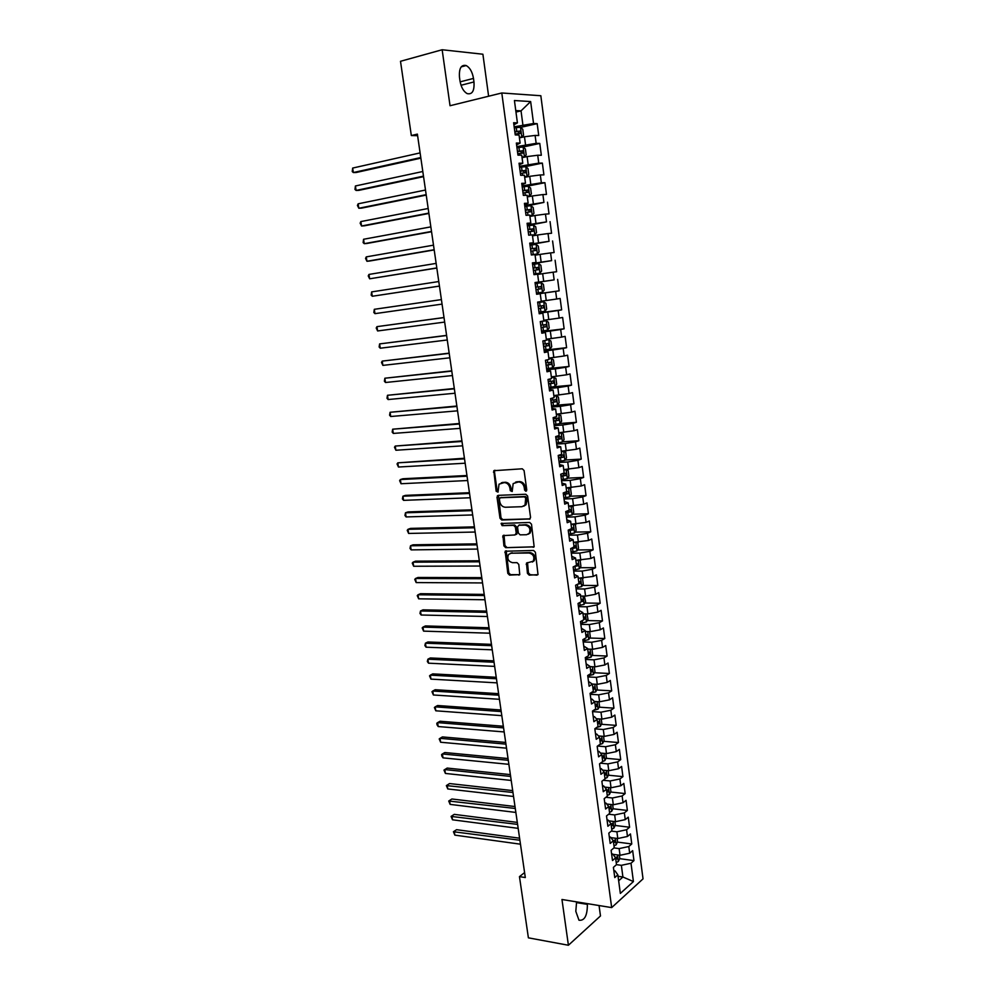 <?xml version="1.0" encoding="UTF-8"?>
<svg xmlns="http://www.w3.org/2000/svg" width="995" height="995" viewBox="0 0 995 995"><rect width="100%" height="100%" fill="white"/><g stroke="black" fill="none" stroke-linecap="round" stroke-linejoin="round"><path stroke-width="1.49" d="M525.857 491.269L526.765 489.95L524.079 470.535L522.275 468.794L493.806 470.697L496.157 491.231L498.022 492.127L499.03 484.179L504.229 482.587C507.239 482.799 509.129 484.664 509.925 488.159L510.273 490.647L512.176 491.53L513.171 483.57L518.482 481.928C521.529 482.152 523.457 484.018 524.241 487.538L524.589 490.037L525.857 491.269M527.449 573.369L529.228 575.147L538.021 574.637L535.385 552.237L533.581 550.459L505.161 551.242L507.811 573.356L509.564 575.122L519.763 574.637L518.793 564.414L517.027 562.648L512.437 562.672C508.234 561.391 506.928 558.668 508.532 554.489L511.107 553.195L529.178 553.021C533.432 554.252 534.775 556.989 533.196 561.217L526.479 563.095L527.449 573.369L528.444 572.909L530.223 574.687L537.001 575.16M524.589 872.59L519.465 876.632L525.31 877.54L417.378 134.114L411.333 135.544L417.601 135.681M519.465 876.632L528.395 937.837L568.406 945.25L600.482 915.947L599.052 905.537M488.62 96.229L482.898 54.227L442.153 49.75L450.038 105.731L501.791 92.983L611.676 907.602L561.964 899.492L568.406 945.25M442.153 49.75L400.5 61.292L411.333 135.544M529.265 519.278L530.571 517.437L527.599 496.007L525.795 494.254L498.259 495.348L497.002 497.189L500 518.283L501.754 520.024L530.086 518.955M531.504 524.216L534.153 546.802L505.671 547.66L503.918 545.907L502.96 535.633L514.962 534.949L516.231 533.121L515.385 527.126L513.607 525.372L502.102 525.646L501.094 523.482L529.701 522.45L531.504 524.216M501.791 92.983L540.832 95.731L643.031 878.871L611.676 907.602M618.057 876.284L622.907 877.005L621.365 865.327L616.502 864.643L613.405 867.366L614.773 877.565L617.858 874.841L615.022 870.886L613.853 870.712M616.502 864.667L615.594 857.877L612.497 860.538L611.117 850.29L614.238 847.665L613.318 840.837L610.196 843.449L608.816 833.151L611.95 830.576L611.029 823.723L607.895 826.273L606.515 815.937L609.661 813.425L608.741 806.535L605.594 809.022L604.201 798.649L607.36 796.199L606.44 789.284L603.269 791.709L601.875 781.286L605.047 778.886L604.114 771.946L600.93 774.309L599.537 763.849L602.721 761.511L601.788 754.546L598.592 756.847L597.187 746.325L600.395 744.061L599.463 737.059L596.241 739.297L594.823 728.738L598.057 726.537L597.112 719.509L593.878 721.686L592.46 711.077L595.706 708.938L594.761 701.873L591.515 703.987L590.085 693.328L593.343 691.251L592.398 684.162L589.127 686.214L587.697 675.505L590.968 673.503L590.023 666.376L586.739 668.366L585.296 657.608L588.592 655.668L587.635 648.516L584.339 650.432L582.883 639.636L586.192 637.758L585.234 630.569L581.926 632.422L580.471 621.589L583.791 619.773L582.821 612.559L579.5 614.338L578.033 603.455L581.378 601.701L580.408 594.45L577.063 596.179L575.595 585.234L578.953 583.555L577.983 576.279L574.612 577.933L573.145 566.939L576.515 565.334L575.545 558.021L572.162 559.6L570.682 548.568L574.078 547.026L573.095 539.688L569.7 541.193L568.207 530.111L571.615 528.644L570.632 521.268L567.212 522.711L565.732 511.579L569.152 510.174L568.157 502.761L564.725 504.142L563.232 492.948L566.677 491.629L565.682 484.179L562.225 485.485L560.72 474.254L564.19 472.986L563.182 465.511L559.725 466.742L558.207 455.461L561.69 454.28L560.683 446.767L557.2 447.924L555.683 436.594L559.178 435.474L558.17 427.937L554.663 429.019L553.133 417.639L556.653 416.594L555.633 409.02L552.113 410.027L550.583 398.597L554.115 397.627L553.096 390.015L549.563 390.96L548.021 379.468L551.578 378.573L550.546 370.936L546.989 371.794L545.447 360.252L549.016 359.444L547.996 351.757L544.414 352.541L542.86 340.949L546.454 340.215L545.422 332.504L541.827 333.213L540.26 321.572L543.867 320.9L542.835 313.151L539.215 313.786L537.648 302.094L541.28 301.51L540.235 293.724L536.603 294.271L535.036 282.53L538.668 282.02L537.623 274.197L533.979 274.67L532.4 262.867L536.056 262.444L535.011 254.583L531.342 254.981L529.75 243.128L533.432 242.78L532.375 234.882L528.693 235.206L527.089 223.29L530.795 223.017L529.738 215.094L526.032 215.33L524.427 203.366L528.146 203.179L527.076 195.219L523.345 195.368L521.741 183.341L525.484 183.242L524.415 175.244L520.659 175.307L519.042 163.23L522.798 163.217L521.728 155.17L517.96 155.158L516.343 143.031L520.111 143.093L519.042 135.022L515.248 134.922L513.619 122.733L517.412 122.882L514.427 100.532L530.646 101.552L533.544 123.504L514.166 126.813M520.634 127.397L537.176 123.641L533.544 123.504M537.176 123.641L538.73 135.519L535.111 135.432L536.156 143.355L516.815 146.601M522.014 157.26L524.377 156.812L526.181 154.847L525.397 148.964L523.134 147.024L539.775 143.417L536.156 143.355M539.775 143.417L541.33 155.245L537.723 155.232L538.755 163.13L519.452 166.289M525.173 166.65L542.362 163.105L538.755 163.13M542.362 163.105L543.904 174.871L540.322 174.946L541.355 182.806L522.076 185.903M526.206 186.376L544.937 182.707L541.355 182.806M544.937 182.707L546.466 194.423L542.897 194.572L543.929 202.395L524.701 205.418M524.838 206.425L543.929 202.395M547.499 202.209L549.029 213.875L545.471 214.099L546.504 221.885L527.3 224.858M527.4 225.616L546.504 221.885M550.048 221.636L551.566 233.253L548.034 233.551L549.066 241.3L529.9 244.198M529.962 244.72L549.066 241.3M552.586 240.977L554.103 252.531L550.583 252.904L551.603 260.628L532.474 263.464M532.512 263.75L551.603 260.628M555.111 260.217L556.628 271.734L553.133 272.182L554.14 279.869L535.049 282.63M535.049 282.692L554.14 279.869M557.635 279.384L559.14 290.839L555.658 291.373L556.665 299.022L541.243 301.224M539.091 312.816L561.64 309.868L560.135 298.463L556.665 299.022M561.64 309.868L558.17 310.477L559.178 318.089L543.78 320.266M541.603 331.546L564.128 328.81L562.635 317.455L559.178 318.089M564.128 328.81L560.683 329.494L561.678 337.081L546.317 339.22M544.103 350.19L566.603 347.678L565.11 336.372L561.678 337.081M566.603 347.678L563.17 348.424L564.165 355.974L548.842 358.101M547.15 368.697L569.065 366.458L567.585 355.19L564.165 355.974M569.065 366.458L565.658 367.279L566.653 374.792L551.342 376.881M553.27 386.844L571.516 385.152L570.048 373.946L566.653 374.792M571.516 385.152L568.133 386.048L569.115 393.522L553.842 395.587M557.125 405.164L573.966 403.759L572.498 392.602L569.115 393.522M573.966 403.759L570.595 404.729L571.578 412.179L556.329 414.219M559.998 423.509L576.404 422.29L574.936 411.184L571.578 412.179M576.404 422.29L573.045 423.335L574.015 430.748L558.804 432.763M562.548 441.805L578.829 440.748L577.374 429.678L574.015 430.748M578.829 440.748L575.483 441.855L576.453 449.242L561.279 451.22M565.085 460.013L581.229 459.118L579.787 448.098L576.453 449.242M581.229 459.118L577.908 460.299L578.879 467.65L563.73 469.603M567.598 478.16L583.642 477.401L582.199 466.444L578.879 467.65M583.642 477.401L580.334 478.657L581.291 485.97L566.267 487.898M570.11 496.219L586.03 495.622L584.6 484.702L581.291 485.97M586.03 495.622L582.734 496.928L583.704 504.229L568.605 506.119M572.598 514.204L588.406 513.756L586.988 502.885L583.704 504.229M588.406 513.756L585.135 515.136L586.092 522.387L571.03 524.265M575.073 532.114L590.781 531.803L589.363 520.982L586.092 522.387M590.781 531.803L587.523 533.258L588.48 540.484L573.443 542.325M577.535 549.961L593.144 549.787L591.726 539.004L588.48 540.484M593.144 549.787L589.898 551.305L590.843 558.494L575.844 560.322M579.973 567.722L595.495 567.685L594.09 556.951L590.843 558.494M595.495 567.685L592.274 569.264L593.207 576.428L578.244 578.232M582.411 585.408L597.833 585.508L596.428 574.824L593.207 576.428M597.833 585.508L594.624 587.149L595.57 594.289L585.558 596.117L580.62 596.055M584.824 603.02L600.172 603.256L598.766 592.61L595.57 594.289M600.172 603.256L596.975 604.96L597.908 612.062L587.921 613.915L582.995 613.815M587.237 620.557L602.485 620.917L601.092 610.333L597.908 612.062M602.485 620.917L599.313 622.696L600.246 629.773L590.284 631.638L585.358 631.489M589.625 638.031L604.798 638.516L603.418 627.969L600.246 629.773M604.798 638.516L601.639 640.357L602.56 647.397L592.634 649.287L587.871 649.101M592.013 655.419L607.099 656.041L605.719 645.531L602.56 647.397M607.099 656.041L603.953 657.944L604.873 664.958L594.96 666.849L590.047 666.625M594.376 672.744L609.388 673.491L608.02 663.031L604.873 664.958M609.388 673.491L606.253 675.456L607.174 682.433L597.298 684.349L592.299 684.075M596.739 689.995L611.676 690.853L610.308 680.443L607.174 682.433M611.676 690.853L608.554 692.881L609.475 699.846L599.612 701.774L594.326 701.438M599.077 707.171L613.94 708.154L612.584 697.781L609.475 699.846M613.94 708.154L610.843 710.243L611.751 717.171L601.913 719.124L596.366 718.726M601.415 724.285L616.203 725.38L614.848 715.057L611.751 717.171M616.203 725.38L613.119 727.532L614.027 734.434L604.214 736.399L598.43 735.927M603.729 741.325L618.455 742.531L617.111 732.258L614.027 734.434M618.455 742.531L615.383 744.745L616.291 751.611L606.502 753.601L600.482 753.066M606.042 758.289L620.706 759.62L619.363 749.384L616.291 751.611M620.706 759.62L617.646 761.896L618.542 768.725L608.778 770.727L602.56 770.13M608.343 775.192L622.932 776.635L621.601 766.436L618.542 768.725M622.932 776.635L619.897 778.961L620.793 785.764L611.042 787.779L604.637 787.107M610.631 792.02L625.158 793.575L623.828 783.413L620.793 785.764M625.158 793.575L622.136 795.963L623.032 802.741L613.306 804.768L606.726 804.022M612.908 808.773L627.372 810.44L626.054 800.328L623.032 802.741M627.372 810.44L624.362 812.89L625.258 819.631L615.557 821.683L608.816 820.863M615.171 825.464L629.586 827.231L628.255 817.169L625.258 819.631M629.586 827.231L626.589 829.743L627.472 836.459L617.795 838.524L610.905 837.641M617.422 842.093L631.775 843.959L630.457 833.934L627.472 836.459M631.775 843.959L628.803 846.534L629.673 853.225L620.022 855.302L612.995 854.332M619.674 858.648L633.964 860.625L632.658 850.638L629.673 853.225M633.964 860.625L631.004 863.25L633.417 881.558L620.345 893.423L617.858 874.841M611.602 853.872L612.758 854.033L615.594 857.877M631.004 863.25L621.365 865.327M633.417 881.558L622.907 877.005L618.654 880.799M609.326 836.957L610.495 837.106L613.318 840.837M620.022 855.302L619.139 848.598L613.94 847.902M628.803 846.534L619.139 848.598M607.049 819.967L608.219 820.116L611.029 823.723M617.795 838.524L616.9 831.795L611.316 831.099M626.589 829.743L616.9 831.795M604.773 802.915L605.943 803.052L608.741 806.535M615.557 821.683L614.661 814.93L608.654 814.221M624.362 812.89L614.661 814.93M602.472 785.789L603.642 785.913L606.44 789.284M613.306 804.768L612.41 797.99L605.955 797.281M622.136 795.963L612.41 797.99M600.172 768.588L601.341 768.7L604.114 771.946M611.042 787.779L610.146 780.975L603.219 780.267M619.897 778.961L610.146 780.975M597.858 751.312L599.027 751.412L601.788 754.546M608.778 770.727L607.87 763.886L600.433 763.19M617.646 761.896L607.87 763.886M595.532 733.962L596.701 734.049L599.463 737.059M606.502 753.601L605.582 746.723L597.585 746.051M615.383 744.745L605.582 746.723M593.194 716.537L594.363 716.624L597.112 719.509M604.214 736.399L603.293 729.497L594.848 728.85M613.119 727.532L603.293 729.497M590.843 699.037L592.025 699.112L594.761 701.873M601.913 719.124L600.992 712.196L592.535 711.612M610.843 710.243L600.992 712.196M588.493 681.463L592.398 684.162M599.612 701.774L598.679 694.808L590.209 694.311M608.554 692.881L598.679 694.808M586.13 663.814L590.023 666.376M597.298 684.349L596.366 677.359L587.883 676.923M606.253 675.456L596.366 677.359M583.754 646.091L587.635 648.516M594.96 666.849L594.027 659.834L585.545 659.474M603.953 657.944L594.027 659.834M581.366 628.293L585.234 630.569M592.634 649.287L591.689 642.235L583.194 641.937M601.639 640.357L591.689 642.235M578.978 610.42L582.821 612.559M590.284 631.638L589.338 624.562L580.844 624.338M599.313 622.696L589.338 624.562M576.565 592.46L580.408 594.45M587.921 613.915L586.975 606.801L578.468 606.664M596.975 604.96L586.975 606.801M574.152 574.426L577.983 576.279M585.558 596.117L584.612 588.978L576.093 588.903M594.624 587.149L584.612 588.978M571.727 556.317L575.545 558.021M583.182 578.244L582.224 571.068L573.705 571.068M592.274 569.264L582.224 571.068M569.289 538.121L573.095 539.688M580.794 560.284L579.836 553.083L571.304 553.17M589.898 551.305L579.836 553.083M566.839 519.85L570.632 521.268M578.394 542.263L577.436 535.024L568.891 535.186M587.523 533.258L577.436 535.024M564.376 501.505L568.157 502.761M575.993 524.154L575.023 516.878L566.466 517.114M585.135 515.136L575.023 516.878M561.901 483.072L565.682 484.179M573.568 505.957L572.598 498.657L564.041 498.98M582.734 496.928L572.598 498.657M559.426 464.553L563.182 465.511M571.142 487.687L570.16 480.361L561.59 480.759M580.334 478.657L570.16 480.361M556.939 445.959L560.683 446.767M568.705 469.341L567.722 461.991L559.14 462.451M577.908 460.299L567.722 461.991M554.426 427.278L558.17 427.937M566.254 450.922L565.272 443.521L556.678 444.081M575.483 441.855L565.272 443.521M551.914 408.522L555.633 409.02M563.792 432.415L562.797 424.989L554.203 425.611M573.045 423.335L562.797 424.989M549.389 389.679L553.096 390.015M561.317 413.82L560.322 406.358L551.727 407.079M570.595 404.729L560.322 406.358M546.852 370.749L550.546 370.936M558.829 395.152L557.834 387.652L549.228 388.448M568.133 386.048L557.834 387.652M544.302 351.733L547.996 351.757M556.342 376.396L555.334 368.871L546.715 369.742M565.658 367.279L555.334 368.871M541.753 332.641L545.422 332.504M553.829 357.553L552.834 350.004L544.203 350.961M563.17 348.424L552.834 350.004M539.178 313.45L542.835 313.151M551.317 338.636L550.31 331.049L541.678 332.094M560.683 329.494L550.31 331.049M536.591 294.184L540.235 293.724M548.792 319.631L547.772 312.007L539.128 313.139M558.17 310.477L547.772 312.007M535.036 282.58L538.668 282.02M546.255 300.54L545.235 292.878L536.579 294.097M555.658 291.373L545.235 292.878M532.437 263.177L536.056 262.444M543.705 281.374L542.673 273.675L537.661 274.433M553.133 272.182L542.673 273.675M529.825 243.675L533.432 242.78M541.143 262.108L540.111 254.384L535.086 255.18M550.583 252.904L540.111 254.384M527.201 224.086L530.795 223.017M538.569 242.755L537.536 234.994L532.512 235.852M548.034 233.551L537.536 234.994M524.564 204.41L528.146 203.179M535.982 223.328L534.949 215.529L529.912 216.437M545.471 214.099L534.949 215.529M521.915 184.647L525.484 183.242M533.382 203.801L532.35 195.965L527.313 196.935M542.897 194.572L532.35 195.965M519.253 164.797L522.798 163.217M530.783 184.199L529.738 176.326L524.688 177.334M540.322 174.946L529.738 176.326M516.579 144.86L520.111 143.093M528.158 164.498L527.114 156.588L522.064 157.658M537.723 155.232L527.114 156.588M513.893 124.823L517.412 122.882M525.534 144.71L524.477 136.763L519.415 137.882M535.111 135.432L524.477 136.763M515.97 112.049L521.032 110.855L515.771 110.582M522.885 124.823L521.032 110.855L530.646 101.552M473.483 78.418C472.339 71.914 469.914 67.623 466.195 65.546C461.158 64.464 458.919 68.369 459.479 77.249L459.976 80.831C461.133 87.299 463.533 91.565 467.19 93.617C472.277 94.712 474.528 90.819 473.968 81.951L473.483 78.418L460.15 81.851M576.602 901.88L575.806 911.32L578.978 920.226C584.575 920.922 587.373 915.636 587.373 904.368L587.274 903.622M536.566 294.01L559.14 290.839M501.157 523.42L501.94 523.395M529.439 533.034L530.148 533.021M526.566 490.871L525.26 487.177C524.464 483.657 522.549 481.791 519.502 481.568L518.482 481.928M515.522 482.127L519.502 481.568M501.343 482.774L505.249 482.227C508.258 482.451 510.149 484.304 510.945 487.786L512.226 491.455M494.95 470.237L494.478 471.779L497.177 490.871L498.097 492.04M498.458 495.336L501.02 517.885L502.773 519.626L530.161 518.88M525.708 498.097L524.44 496.866L500.274 497.786L499.39 499.08L499.764 501.679C500.547 505.149 502.425 507.002 505.41 507.251L521.927 506.704L525.024 505.112L525.708 498.097L526.716 497.711L525.459 496.48L524.44 496.866M500.796 497.599L525.459 496.48M523.743 506.206L526.032 504.726L527.076 500.348L526.069 500.721M526.716 497.711L527.076 500.348M534.079 546.877L505.671 547.66M504.03 535.148L504.925 545.484L506.679 547.238M515.957 534.526L517.238 532.711L516.393 526.716L514.626 524.962L502.102 525.646M502.065 523.146L503.109 525.248M526.566 534.725L529.203 533.37C530.845 529.079 529.527 526.318 525.223 525.099L518.805 525.248L517.524 527.076L518.37 533.084L520.149 534.85L526.566 534.725M528.283 534.215L530.198 532.959C531.84 528.668 530.522 525.907 526.231 524.688L525.223 525.099M519.004 525.173L526.231 524.688M527.524 562.598L528.444 572.909M532.35 562.026L534.191 560.77C535.758 556.541 534.427 553.817 530.173 552.573L529.178 553.021M510.373 553.282L530.173 552.573M506.206 550.757L508.818 572.909L510.572 574.662L519.738 574.675M519.378 137.571L521.753 137.111L523.557 135.183L522.773 129.275L520.435 127.223L514.303 127.87M521.753 137.111L519.34 137.26M420.101 152.894L352.665 168.068L353.349 172.545L356.148 172.508L420.86 158.143M515.124 134.014L520.273 133.38L520.198 131.029L514.813 131.638M514.85 131.925L517.96 131.539L518.83 133.031M352.665 168.068L352.242 171.575L353.349 172.545L420.773 157.546M524.427 156.762L523.134 147.024L516.952 147.646M524.377 156.812L521.977 156.986M422.8 171.501L355.414 185.978L356.098 190.443L358.872 190.356L423.547 176.65M517.773 153.765L522.91 153.106L522.835 150.78L517.462 151.389M517.487 151.638L520.609 151.252L521.455 152.77M355.414 185.978L354.979 189.448L356.098 190.443L423.472 176.14M524.626 176.861L526.989 176.426L528.78 174.423L527.997 168.565L525.696 166.625L519.589 167.334M526.989 176.426L524.601 176.625M425.487 190.033L358.138 203.813L358.822 208.253L361.583 208.129L426.221 195.095M520.41 173.416L525.534 172.757L525.472 170.431L520.099 171.065M520.124 171.277L523.246 170.891L524.079 172.409M358.138 203.813L357.429 205.467L358.822 208.253L426.158 194.659M527.238 196.363L529.601 195.953L531.38 193.913L530.596 188.08L528.295 186.202L522.226 186.923M529.601 195.953L527.201 196.177M428.173 208.49L360.862 221.574L361.546 226.002L364.294 225.828L428.895 213.452M523.034 192.98L528.146 192.309L528.096 189.995L522.723 190.642M522.736 190.816L525.882 190.431L526.678 191.973M360.862 221.574L360.153 223.191L361.546 226.002L428.845 213.092M529.825 215.778L532.188 215.38L533.954 213.316L533.183 207.507L530.895 205.679L524.838 206.438M532.188 215.38L529.813 215.629M430.835 226.872L363.573 239.26L364.245 243.675L366.993 243.452L431.544 231.735M525.646 212.457L530.733 211.773L530.708 209.485L525.335 210.132M525.348 210.268L528.494 209.883L529.265 211.45M363.573 239.26L363.125 242.606L364.245 243.675L431.507 231.449M532.412 235.118L534.763 234.733L536.529 232.631L535.758 226.848L533.482 225.069L527.437 225.853M534.763 234.733L532.4 235.007M433.497 245.168L366.272 256.884L366.944 261.275L369.667 261.013L434.193 249.932M528.245 231.86L533.32 231.163L533.308 228.875L527.935 229.534M527.947 229.634L531.094 229.26L531.84 230.852M366.272 256.884L365.551 258.426L366.944 261.275L434.156 249.733M531.33 254.882L537.337 253.999L539.091 251.859L538.32 246.101L536.056 244.372L530.024 245.18M536.106 244.422L537.387 253.949L531.318 254.819M436.146 263.389L368.958 274.433L369.63 278.799L436.817 268.065M530.832 251.163L535.895 250.454L535.882 248.178L530.522 248.85M530.522 248.912L533.693 248.539L534.402 250.168M368.958 274.433L368.237 275.938L369.63 278.799L436.805 267.929M533.892 274.048L539.887 273.177L541.628 271.013L540.87 265.279L538.618 263.6L532.611 264.434M539.887 273.177L533.892 274.023M438.77 281.535L371.632 291.908L372.304 296.261L439.442 286.112M533.407 270.379L538.457 269.67L538.457 267.394L533.096 268.078L536.268 267.73L536.952 269.409M371.632 291.908L371.172 295.117L372.304 296.261L439.429 286.062M536.454 293.139L542.486 292.219L544.165 290.067L543.407 284.359L541.168 282.729L535.173 283.587M535.969 289.52L541.006 288.786L541.031 286.535L535.658 287.219M541.031 286.535L538.842 286.846L538.705 289.122L535.969 289.508M441.394 299.607L374.307 309.308L374.966 313.649L442.054 304.109M374.966 313.649L373.834 312.48L374.307 309.308M543.705 301.783L537.735 302.667L543.705 301.783L545.944 303.363L546.69 309.047L545.011 311.224L543.767 301.821M545.011 311.224L539.004 312.181M444.006 317.529L376.956 326.646L377.615 330.962L444.665 322.081M538.519 308.562L543.556 307.828L543.581 305.577L538.22 306.286M543.581 305.577L541.392 305.875L541.255 308.127L538.519 308.525M444.006 317.592L376.956 326.646L376.222 328.039L377.615 330.962M541.541 331.124L547.499 330.203L549.203 327.94L548.456 322.28L546.23 320.751L540.273 321.659M546.23 320.751L540.273 321.596M446.593 335.377L379.605 343.909L380.264 348.213L447.265 339.979M541.056 327.529L546.081 326.783L546.118 324.544L540.758 325.265M546.118 324.544L543.942 324.818L543.78 327.069L541.056 327.454M446.618 335.514L379.605 343.909L379.132 346.994L380.264 348.213M544.066 349.991L550.011 349.046L551.715 346.745L550.956 341.111L548.755 339.631L546.429 340.041M548.755 339.631L546.404 339.929M449.168 353.15L382.242 361.098L382.888 365.389L449.852 357.802M543.593 346.409L548.593 345.651L548.643 343.424L543.295 344.146M546.504 343.685L546.305 345.912L543.581 346.31M449.205 353.362L382.242 361.098L381.495 362.429L382.888 365.389M546.591 368.772L552.511 367.802L554.203 365.476L553.456 359.867L551.255 358.436L548.942 358.859M551.255 358.436L548.917 358.71M451.742 370.849L384.854 378.224L385.513 382.503L452.426 375.55M546.106 365.215L551.106 364.444L551.155 362.217L545.807 362.964M549.091 362.491L548.817 364.68L546.093 365.078M451.78 371.123L384.854 378.224L384.381 381.234L385.513 382.503M549.091 387.478L554.999 386.483L556.69 384.12L555.944 378.535L553.805 377.192L551.441 377.603M555.036 386.421L553.805 377.192L551.417 377.416M454.305 388.473L387.478 395.289L388.125 399.542L454.989 393.236M548.618 383.933L553.606 383.15L553.668 380.936L548.32 381.682M551.64 381.197L551.305 383.361L548.593 383.759M454.354 388.821L387.478 395.289L386.98 398.249L388.125 399.542M551.591 406.097L557.474 405.077L559.153 402.676L558.419 397.117L556.242 395.786L553.929 396.259M556.242 395.786L553.904 396.035M456.854 406.022L390.077 412.278L390.724 416.507L457.551 410.835M551.118 402.565L556.081 401.769L556.168 399.567L550.82 400.326M554.178 399.841L553.792 401.968L551.093 402.353M456.916 406.445L390.077 412.278L389.58 415.201L390.724 416.507M554.078 424.629L559.949 423.584L561.615 421.159L560.881 415.624L558.705 414.343L556.416 414.84M558.705 414.343L556.379 414.579M459.392 423.497L392.664 429.193L393.311 433.422L460.088 428.36M553.606 421.109L558.556 420.313L558.643 418.124L553.307 418.895M556.702 418.397L556.267 420.487L553.568 420.873M459.454 423.994L392.664 429.193L392.167 432.079L393.311 433.422M556.553 443.086L562.399 442.029L564.065 439.566L563.332 434.056L561.168 432.813L558.891 433.335M561.168 432.813L558.842 433.036M461.916 440.909L395.251 446.046L395.886 450.25L462.625 445.822M556.081 439.591L561.018 438.77L561.118 436.594L555.782 437.377M559.202 436.867L558.742 438.919L556.043 439.317M461.991 441.469L395.251 446.046L394.493 447.215L395.886 450.25M559.016 461.456L564.849 460.374L566.503 457.887L565.769 452.402L563.63 451.208L561.342 451.755M563.63 451.208L561.304 451.407M464.429 458.247L397.813 462.837L398.46 467.028L465.15 463.21M558.543 457.974L563.468 457.153L563.58 454.976L558.245 455.772M561.69 455.262L561.192 457.277L558.506 457.675M464.528 458.869L397.813 462.837L397.055 463.969L398.46 467.028M561.466 479.752L567.287 478.645L568.929 476.132L568.195 470.66L566.068 469.528L563.792 470.088M566.068 469.528L563.742 469.702M466.941 475.51L402.95 478.757L400.376 479.553L401.022 483.732L467.662 480.523M560.993 476.282L565.919 475.448L566.031 473.284L561.429 473.993M564.165 473.583L563.63 475.56L560.956 475.958M467.041 476.207L400.376 479.553L399.617 480.647L401.022 483.732M568.344 487.811L566.23 488.346M569.749 496.779L568.555 487.799L570.62 488.856L571.341 494.291L569.712 496.841L563.904 497.973M469.429 492.699L405.5 495.373L402.925 496.206L403.572 500.361L470.175 497.761M563.444 494.515L568.344 493.669L568.468 491.518L565.807 491.965M566.628 491.816L566.068 493.769L563.394 494.154M469.54 493.458L402.925 496.206L402.415 498.93L403.572 500.361M570.483 506.057L568.667 506.517M571.18 506.045L573.033 506.965L573.754 512.375L572.125 514.962L566.329 516.106M471.916 509.826L408.025 511.915L405.475 512.798L406.109 516.94L472.662 514.937M565.869 512.674L570.769 511.816L570.894 509.676L569.128 509.962M569.078 509.975L568.493 511.89L565.819 512.276M472.04 510.646L405.475 512.798L404.953 515.485L406.109 516.94M572.635 524.228L571.08 524.614M573.779 524.203L575.433 524.987L576.142 530.385L574.525 532.997L568.754 534.166M474.391 526.877L410.549 528.395L408 529.315L408.634 533.444L475.15 532.039M568.294 530.745L573.182 529.887L573.319 527.748L571.54 528.046M571.516 528.046L570.906 529.925L568.244 530.323M474.528 527.773L408 529.315L407.229 530.323L408.634 533.444M574.799 542.312L573.493 542.636M576.391 542.287L577.821 542.947L578.53 548.32L576.926 550.956L571.167 552.15M476.866 543.867L413.049 544.812L410.525 545.782L411.146 549.887L477.625 549.078M570.707 548.742L575.57 547.872L575.284 545.708L573.941 546.044L573.307 547.897L571.578 548.158M477.003 544.825L410.525 545.782L410.002 548.382L411.146 549.887M576.963 560.309L575.881 560.571M579.003 560.297L580.197 560.819L580.906 566.167L579.301 568.841L573.568 570.06M479.316 560.782L415.549 561.168L413.037 562.175L413.659 566.254L480.087 566.031M573.991 566.541L577.971 565.782L578.12 563.655L576.341 563.978M577.971 565.782L575.483 565.832M479.466 561.802L413.037 562.175L412.253 563.108L413.659 566.254M579.14 578.232L578.269 578.443M581.652 578.232L582.56 578.617L583.269 583.941L581.714 586.577L575.956 587.883M481.767 577.635L418.037 577.461L415.537 578.493L416.159 582.572L482.538 582.933M577.647 584.214L580.346 583.605L580.508 581.49L578.717 581.826M481.928 578.717L415.537 578.493L414.753 579.401L416.159 582.572M581.316 596.067L580.645 596.229M584.314 596.104L585.632 601.652L584.04 604.375L578.331 605.632M484.204 594.413L420.524 593.692L418.024 594.761L418.646 598.816L484.975 599.761M581.291 601.751L582.709 601.366L582.883 599.264L581.092 599.599M484.366 595.557L418.024 594.761L417.241 595.632L418.646 598.816M587.025 613.89L587.97 619.276L586.441 621.962L580.694 623.305M486.63 611.117L422.999 609.848L420.512 610.967L421.134 615.01L487.413 616.514M583.742 619.412L585.072 619.052L585.247 616.95L583.456 617.298M486.804 612.335L420.512 610.967L419.965 613.417L421.134 615.01M589.612 631.614L590.309 636.825L588.741 639.611L583.058 640.904M489.042 627.77L425.45 625.942L422.974 627.099L423.596 631.128L489.838 633.206M586.092 637.036L587.423 636.651L587.597 634.561L585.819 634.922M489.229 629.039L422.974 627.099L422.191 627.907L423.596 631.128M591.963 649.262L592.634 654.3L591.067 657.11L585.408 658.441M491.455 644.35L427.912 641.986L425.437 643.18L426.059 647.185L492.251 649.822M588.443 654.573L589.761 654.188L589.948 652.098L588.157 652.471M491.642 645.68L425.437 643.18L424.89 645.556L426.059 647.185M594.301 666.824L594.948 671.7L593.393 674.535L587.746 675.891M493.843 660.854L430.35 657.956L427.9 659.188L428.509 663.18L494.652 666.389M590.769 672.035L592.087 671.637L592.286 669.56L590.495 669.946M494.055 662.247L427.9 659.188L427.34 661.526L428.509 663.18M596.627 684.311L597.261 689.025L595.706 691.898L590.222 693.241M496.231 677.296L432.775 673.876L430.337 675.132L430.947 679.112L497.04 682.868M593.095 689.423L594.413 689.025L594.612 686.948L592.821 687.346M496.443 678.752L430.337 675.132L429.541 675.854L430.947 679.112M598.953 701.736L599.55 706.288L598.057 709.112L593.43 710.43M498.619 693.677L435.201 689.722L432.775 691.028L433.385 694.983L499.428 699.298M595.408 706.736L596.714 706.326L596.925 704.261L595.134 704.671M498.831 695.194L432.775 691.028L431.967 691.712L433.385 694.983M601.254 719.074L601.838 723.464L600.308 726.387L596.565 727.556M500.982 709.995L437.613 705.517L435.201 706.848L435.798 710.803L501.803 715.654M597.709 723.987L599.015 723.564L599.226 721.499L597.435 721.922M501.206 711.574L435.201 706.848L434.392 707.507L435.798 710.803M603.555 736.337L604.114 740.578L602.597 743.526L599.649 744.583M503.346 726.25L440.026 721.251L437.613 722.619L438.21 726.549L504.166 731.947M600.01 741.151L601.303 740.728L601.527 738.676L599.736 739.098M503.582 727.88L437.613 722.619L436.805 723.253L437.041 724.82L438.21 726.549M605.843 753.538L606.39 757.618L604.861 760.59L602.721 761.498M505.696 742.432L442.414 736.922L440.014 738.327L440.623 742.245L506.53 748.178M602.286 758.252L603.592 757.817L603.803 755.765L602.012 756.2M505.933 744.123L440.014 738.327L439.205 738.924L440.623 742.245M608.119 770.665L608.641 774.595L607.137 777.592L604.997 778.513M508.035 758.551L444.802 752.531L442.414 753.961L443.011 757.867L508.868 764.334M604.562 775.279L605.856 774.831L606.079 772.792L604.288 773.239M508.283 760.304L442.414 753.961L441.606 754.533L441.842 756.1L443.011 757.867M610.383 787.717L610.893 791.485L609.388 794.507L607.261 795.453M510.36 774.607L447.178 768.078L444.802 769.558L445.399 773.438L511.206 780.441M606.826 792.231L608.119 791.784L608.355 789.744L606.552 790.204M510.622 776.423L444.802 769.558L443.981 770.093L445.399 773.438M612.646 804.694L613.131 808.313L611.639 811.373L609.512 812.318M512.686 790.602L449.553 783.562L447.178 785.08L447.775 788.948L513.532 796.473M609.089 809.122L610.37 808.661L610.607 806.634L608.816 807.094M512.96 792.468L446.357 785.59L449.553 783.562M447.775 788.948L446.357 785.59M609.612 820.962L608.965 821.062M614.898 821.609L615.358 825.079L613.878 828.151L611.751 829.121M515 806.535L451.904 798.997L449.553 800.54L450.138 804.395L515.858 812.442M611.328 825.937L612.609 825.464L612.858 823.437L611.067 823.922M515.273 808.462L448.733 801.025L451.904 798.997M450.138 804.395L448.733 801.025M611.751 837.753L611.054 837.852M617.136 838.449L617.584 841.758L616.104 844.867L613.99 845.862M517.3 822.405L454.255 814.37L451.904 815.95L452.501 819.793L518.171 828.35M613.567 842.678L614.848 842.205L615.097 840.19L613.218 840.7M517.587 824.382L451.083 816.41L454.255 814.37M452.501 819.793L451.083 816.41M613.903 854.469L613.156 854.568M619.375 855.215L619.798 858.386L618.318 861.508L616.216 862.516M519.601 838.2L456.593 829.681L454.255 831.298L454.839 835.128L520.472 844.195M615.793 859.357L617.074 858.872L617.323 856.857L615.271 857.429M519.887 840.24L453.434 831.733L456.593 829.681M454.839 835.128L453.434 831.733M525.26 487.177L524.241 487.538M517.189 481.679L516.169 482.04M511.293 490.274L510.273 490.647M510.945 487.786L509.925 488.159M505.249 482.227L504.229 482.587M502.972 482.339L501.953 482.699M497.177 490.871L496.157 491.231M494.478 471.779L493.445 472.127M525.596 489.677L524.589 490.037M502.773 519.626L501.754 520.024M501.02 517.885L500 518.283M498.022 496.828L497.002 497.189M501.293 497.413L500.274 497.786M534.041 546.927L533.146 547.312M504.925 545.484L503.918 545.907M503.657 536.541L502.649 536.964M517.238 532.711L516.231 533.121M516.393 526.716L515.385 527.126M514.626 524.962L513.607 525.372M519.813 524.838L518.805 525.248M527.188 563.941L526.193 564.389M512.114 552.76L511.107 553.195M519.713 574.712L518.781 575.135M510.572 574.662L509.564 575.122M508.818 572.909L507.811 573.356M505.87 552.113L504.863 552.548M530.223 574.687L529.228 575.147M461.033 85.259L473.968 81.951M576.404 902.577L587.373 904.368M521.803 137.061L520.497 127.273M516.753 131.352L516.256 127.584M517.238 134.972L517.077 133.728M517.649 131.527L519.962 131.004M519.402 151.103L518.905 147.359M519.95 155.17L519.713 153.466M520.273 151.24L522.599 150.743M527.039 176.376L525.746 166.675M522.027 170.779L521.529 167.048M522.636 175.269L522.35 173.13M522.897 170.879L525.223 170.406M529.638 195.891L528.357 186.239M524.651 190.356L524.154 186.637M525.31 195.281L524.962 192.694M525.522 190.418L527.823 189.97M532.238 215.33L530.957 205.716M527.263 209.845L526.765 206.152M527.972 215.206L527.574 212.184M528.121 209.87L530.422 209.447M534.812 234.683L533.544 225.119M529.85 229.248L529.365 225.566M530.633 235.031L530.161 231.574M530.708 229.236L533.009 228.838M532.437 248.576L531.952 244.907M533.233 254.546L532.748 250.877M533.283 248.526L535.584 248.141M539.937 273.127L538.668 263.638M535.011 267.804L534.526 264.16M535.808 273.749L535.322 270.105M535.845 267.717L538.158 267.369M542.486 292.219L541.218 282.779M537.574 286.946L537.089 283.314M538.37 292.866L537.885 289.246M538.705 289.122L541.006 288.786M540.123 306.012L539.638 302.393M540.907 311.908L540.434 308.288M541.255 308.127L543.556 307.828M547.536 330.153L546.292 320.788M542.661 324.992L542.188 321.385M543.444 330.85L542.971 327.255M543.78 327.069L546.081 326.783M550.048 348.984L548.805 339.668M545.185 343.884L544.75 340.564M545.969 349.718L545.496 346.148M546.305 345.912L548.593 345.651M552.548 367.752L551.317 358.474M547.71 362.69L547.325 359.829M548.481 368.511L548.009 364.941M548.817 364.68L551.106 364.444M550.21 381.421L549.887 378.995M550.981 387.204L550.509 383.66M551.305 383.361L553.606 383.15M557.523 405.015L556.292 395.823M552.71 400.065L552.449 398.087M553.481 405.823L553.009 402.291M553.792 401.968L556.081 401.769M559.986 423.534L558.767 414.38M555.185 418.634L554.986 417.092M555.956 424.367L555.484 420.848M556.267 420.487L558.556 420.313M562.449 441.967L561.23 432.85M557.66 437.116L557.511 436.009M558.431 442.825L557.959 439.317M558.742 438.919L561.018 438.77M564.886 460.312L563.68 451.245M560.123 455.511L560.036 454.839M560.881 461.207L560.421 457.712M561.192 457.277L563.468 457.153M567.324 478.583L566.118 469.553M563.332 479.503L562.871 476.033M563.63 475.56L565.919 475.448M565.769 497.711L565.309 494.266M566.068 493.769L568.344 493.669M572.162 514.888L570.981 506.045M568.195 515.858L567.735 512.413M568.493 511.89L570.769 511.816M574.563 532.934L573.406 524.203M570.62 533.917L570.16 530.497M570.906 529.925L573.182 529.887M576.963 550.894L575.819 542.3M573.02 551.902L572.56 548.494M573.307 547.897L575.57 547.872M579.351 568.767L578.219 560.297M575.421 569.812L574.961 566.404M581.714 586.577L580.607 578.232M577.796 587.635L577.361 584.351M578.866 583.605L580.346 583.605M584.077 604.301L582.983 596.08M580.172 605.383L579.799 602.535M581.329 601.341L582.709 601.366M586.441 621.962L585.358 613.865M582.548 623.069L582.212 620.631M583.692 619.014L585.072 619.052M588.779 639.536L587.722 631.564M584.898 640.668L584.625 638.653M586.043 636.613L587.423 636.651M591.117 657.036L590.06 649.188M587.237 658.192L587.025 656.588M588.381 654.125L589.761 654.188M593.43 674.473L592.398 666.737M589.575 675.642L589.413 674.448M590.707 671.575L592.087 671.637M595.744 691.823L594.736 684.212M591.901 693.018L591.801 692.234M593.032 688.938L594.413 689.025M598.057 709.112L597.05 701.612M595.346 706.239L596.714 706.326M600.346 726.313L599.363 718.937M597.647 723.464L599.015 723.564M602.634 743.452L601.664 736.188M599.935 740.616L601.303 740.728M604.91 760.516L603.953 753.377M602.211 757.692L603.592 757.817M607.174 777.518L606.229 770.478M604.487 774.707L605.856 774.831M609.425 794.433L608.505 787.518M606.751 791.634L608.119 791.784M611.676 811.286L610.768 804.482M609.002 808.5L610.37 808.661M613.915 828.076L613.019 821.372M611.241 825.303L612.609 825.464M616.141 844.78L615.258 838.2M613.48 842.031L614.848 842.205M618.355 861.434L617.497 854.954M613.592 855.153L613.505 854.518M615.706 858.685L617.074 858.872M494.838 470.349L493.806 470.697M498.371 495.435L497.338 495.808M526.032 504.726L525.024 505.112M503.967 535.21L502.96 535.633M516.927 534.041L515.92 534.452M501.94 523.146L501.094 523.482M530.198 532.959L529.203 533.37M527.474 562.648L526.479 563.095M534.191 560.77L533.196 561.217M506.169 550.807L505.161 551.242M461.195 66.864L466.195 65.546M517.96 131.539L520.198 131.029M520.609 151.252L522.835 150.78M523.246 170.891L525.472 170.431M525.882 190.431L528.096 189.995M528.494 209.883L530.708 209.472M531.094 229.248L533.308 228.875M533.693 248.539L535.882 248.178M536.268 267.73L538.457 267.394M546.902 343.623L548.643 343.424M549.849 362.354L551.168 362.217M552.586 381.035L553.668 380.936M555.235 399.654L556.168 399.567M557.822 418.186L558.643 418.124M560.359 436.643L561.118 436.594M562.884 455.026L563.58 454.976M565.384 473.321L566.031 473.284"/></g></svg>
